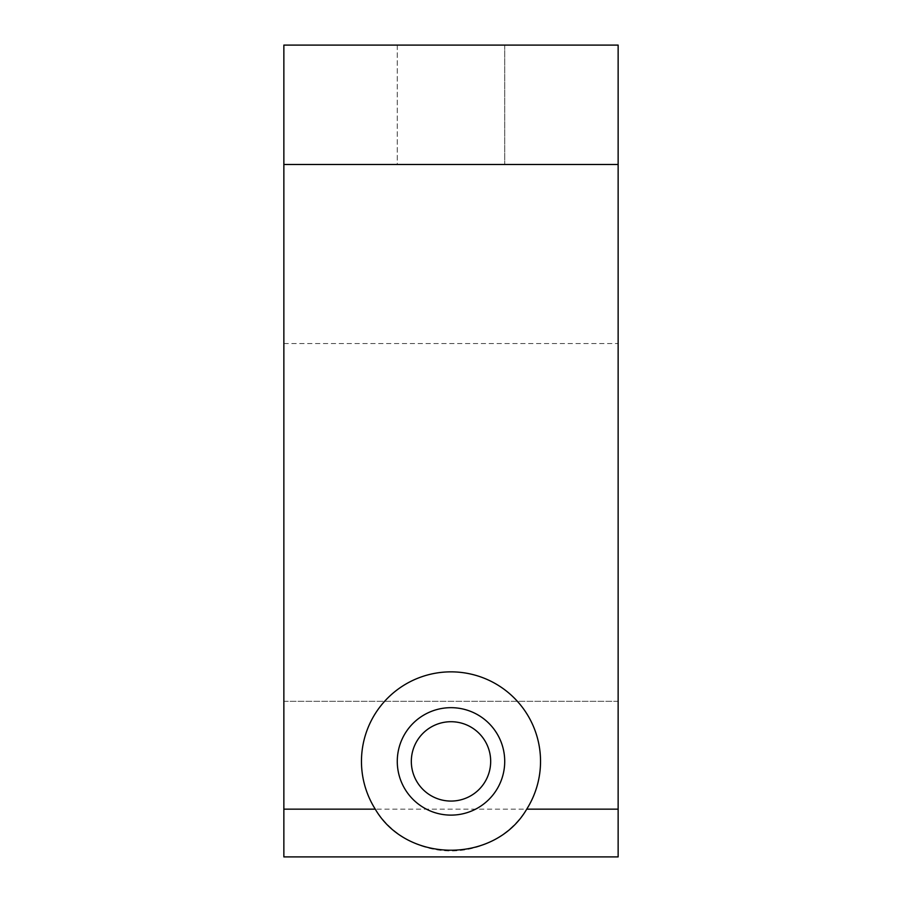 <?xml version="1.0" encoding="UTF-8"?>
<svg xmlns="http://www.w3.org/2000/svg" width="902" height="902" viewBox="0 0 902 902"><rect width="100%" height="100%" fill="white"/><g stroke="black" fill="none" stroke-linecap="round" stroke-linejoin="round"><path stroke-width="0.68" stroke-dasharray="4.51 3.38" d="M618.141 164.48L283.859 164.48L283.859 45.1L618.141 45.1L618.141 164.48L283.859 164.48L283.859 856.9L283.859 701.305L283.859 856.9L618.141 856.9L618.141 164.48L283.859 164.48M618.141 809.15L283.859 809.15M411.323 761.389A39.677 39.677 0 0 0 470.844 795.756A39.677 39.677 0 0 0 470.844 727.035A39.677 39.677 0 0 0 411.323 761.389M397.275 761.389A53.725 53.725 0 0 0 477.857 807.921A53.725 53.725 0 0 0 477.857 714.869A53.725 53.725 0 0 0 397.275 761.389M618.141 701.305L283.859 701.305L283.859 343.561L283.859 701.305L618.141 701.305M618.141 856.9L283.859 856.9L618.141 856.9M397.275 164.48L504.725 164.48L397.275 164.48L504.725 164.48L397.275 164.48L397.275 45.1L504.725 45.1L397.275 45.1L504.725 45.1L397.275 45.1L397.275 164.48M361.465 761.389A89.535 89.535 0 0 0 495.773 838.939A89.535 89.535 0 0 0 495.773 683.851A89.535 89.535 0 0 0 361.465 761.389M504.725 45.1L504.725 164.48L504.725 45.1M283.859 343.561L618.141 343.561"/><path stroke-width="1.35" d="M526.734 809.15A89.535 89.535 0 0 0 475.85 675.372A89.535 89.535 0 0 0 375.266 809.15L283.859 809.15L283.859 856.9L618.141 856.9L618.141 809.15L526.734 809.15C494.939 863.913 407.061 863.913 375.266 809.15M618.141 164.48L283.859 164.48L283.859 45.1L618.141 45.1L618.141 809.15M283.859 164.48L283.859 809.15M397.275 761.389A53.725 53.725 0 0 0 477.857 807.921A53.725 53.725 0 0 0 477.857 714.869A53.725 53.725 0 0 0 397.275 761.389M490.677 761.389A39.677 39.677 0 0 1 451 801.066A39.677 39.677 0 0 1 411.323 761.389A39.677 39.677 0 0 1 451 721.713A39.677 39.677 0 0 1 490.677 761.389"/></g></svg>
